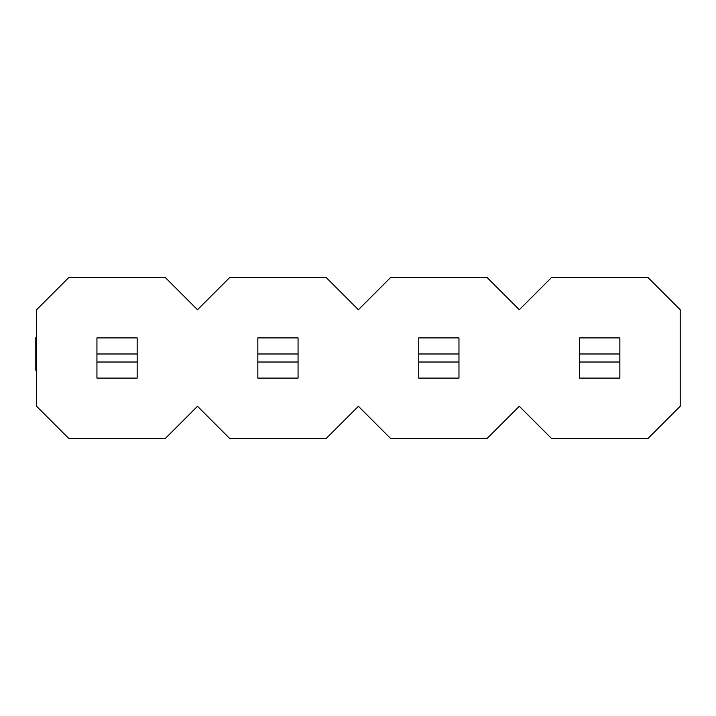 <?xml version="1.0" encoding="UTF-8"?>
<svg xmlns="http://www.w3.org/2000/svg" width="716" height="716" viewBox="0 0 716 716"><rect width="100%" height="100%" fill="white"/><g stroke="black" fill="none" stroke-linecap="round" stroke-linejoin="round"><path stroke-width="1.07" d="M36.605 309.733L36.605 406.267L68.781 438.452L165.324 438.452L197.5 406.267L229.684 438.452L326.219 438.452L358.403 406.267L390.578 438.452L487.122 438.452L519.297 406.267L551.481 438.452L648.016 438.452L680.2 406.267L680.2 309.733L648.016 277.548L551.481 277.548L519.297 309.733L487.122 277.548L390.578 277.548L358.403 309.733L326.219 277.548L229.684 277.548L197.5 309.733L165.324 277.548L68.781 277.548L36.605 309.733M137.168 362.019L96.937 362.019L96.937 378.111L137.168 378.111L137.168 337.889L96.937 337.889L96.937 353.981L137.168 353.981M96.937 362.019L96.937 353.981M298.062 362.019L257.841 362.019L257.841 378.111L298.062 378.111L298.062 337.889L257.841 337.889L257.841 353.981L298.062 353.981M257.841 362.019L257.841 353.981M458.965 362.019L418.744 362.019L418.744 378.111L458.965 378.111L458.965 337.889L418.744 337.889L418.744 353.981L458.965 353.981M418.744 362.019L418.744 353.981M619.859 362.019L579.638 362.019L579.638 378.111L619.859 378.111L619.859 337.889L579.638 337.889L579.638 353.981L619.859 353.981M579.638 362.019L579.638 353.981M36.605 370.244L35.8 370.244L35.8 350.196L36.605 350.196M35.8 350.196L35.8 349.623M35.8 340.449L36.605 340.046M36.605 350.026L35.8 350.026L35.8 340.216L36.605 340.216M35.8 368.901L36.605 368.901M35.8 355.789L36.605 355.789M35.8 365.599L36.605 365.599M35.8 340.046L35.8 337.576L36.605 337.576M35.8 366.664L36.605 366.664"/></g></svg>
